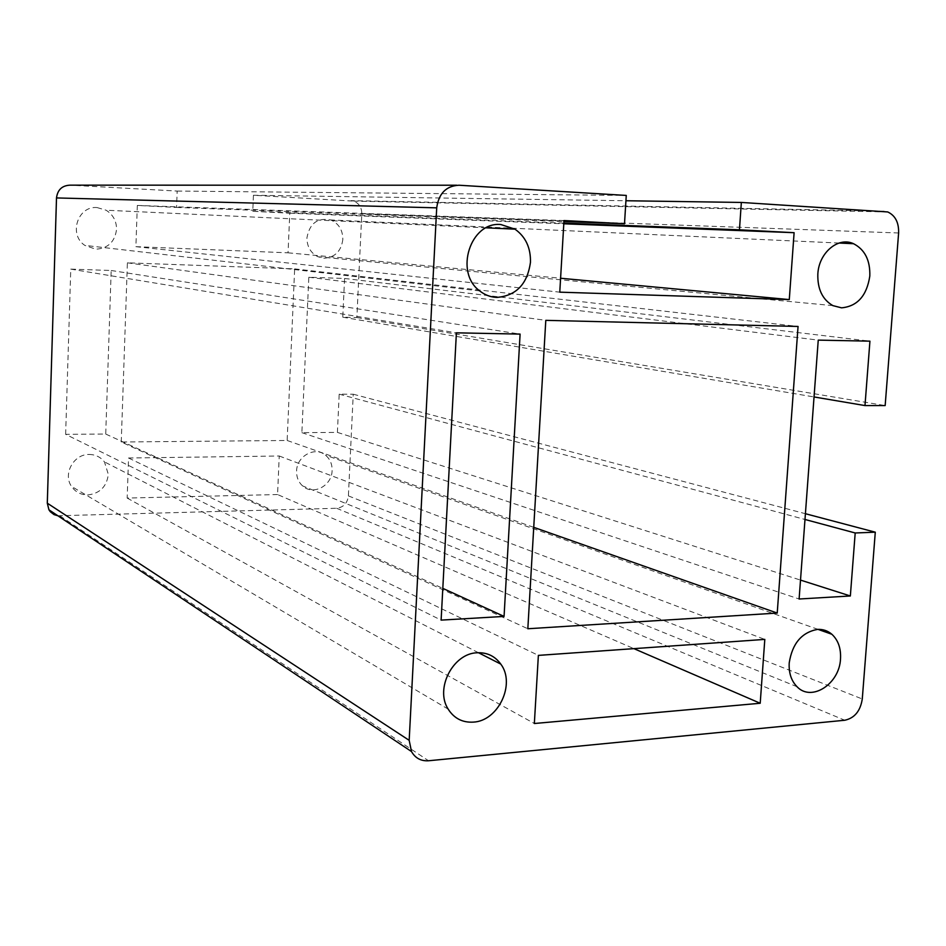 <?xml version="1.0" encoding="UTF-8"?>
<svg xmlns="http://www.w3.org/2000/svg" width="946" height="946" viewBox="0 0 946 946"><rect width="100%" height="100%" fill="white"/><g stroke="black" fill="none" stroke-linecap="round" stroke-linejoin="round"><path stroke-width="0.71" stroke-dasharray="4.73 3.55" d="M342.842 239.397C341.234 251.175 334.99 257.43 324.088 258.187L318.033 256.78C310.69 253.043 306.989 246.705 306.942 237.801C309.614 223.351 317.549 217.414 330.757 219.969C338.739 223.504 342.771 229.984 342.842 239.397M97.131 207.576L106.129 210.237C113.047 214.636 116.524 220.997 116.559 229.31C114.951 241.798 108.021 248.431 95.783 249.212L84.821 245.381C68.325 234.608 77.797 205.601 97.131 207.576M89.125 454.47C95.463 454.541 100.56 457.013 104.438 461.885L108.329 474.384C106.744 486.599 99.909 493.457 87.812 494.947C80.871 494.9 75.444 492.062 71.518 486.41C62.661 474.005 73.741 453.985 89.125 454.47M277.568 494.545L127.166 498.057L128.55 458.006L279.236 456.007L277.568 494.545L633.915 648.637M121.254 441.995L127.391 262.822L294.655 268.877L287.146 440.481L121.254 441.995L527.833 628.747M65.641 434.332L70.761 269.125L111.179 270.497L105.727 434.048L65.641 434.332L441.12 620.115M332.105 470.517C332.022 485.818 312.937 495.87 302.554 485.889C298.439 482.093 296.453 477.174 296.583 471.132C296.677 456.114 315.018 446.074 325.471 455.156C330.036 458.987 332.259 464.108 332.105 470.517M57.848 515.759L336.658 508.274C343.481 507.363 347.395 503.237 348.4 495.905L353.236 394.21L339.188 394.163L337.403 432.393L301.88 432.653L308.81 277.249L344.581 278.467L342.771 317.206L356.867 317.537L361.798 213.737C361.727 207.47 359.019 203.26 353.674 201.12L253.433 195.254L252.771 211.313L289.772 213.193L288.045 252.819L135.893 246.67L137.324 205.436L176.571 207.434L177.174 191.057L70.087 185.156M127.391 262.822L545.795 320.351M533.733 527.324L287.146 440.481M288.045 252.819L560.6 278.242M289.772 213.193L563.804 223.788M252.771 211.313L563.851 223.126M253.433 195.254L625.933 200.741M294.655 268.877L798.057 326.453M177.174 191.057L626.264 195.432M176.571 207.434L563.934 221.53M137.324 205.436L563.993 220.548M353.236 394.21L805.413 513.713M105.727 434.048L442.811 588.365M111.179 270.497L520.099 334.104M70.761 269.125L456.398 332.826M135.893 246.67L559.772 292.16M127.166 498.057L534.348 723.513M279.236 456.007L764.806 639.401M128.55 458.006L538.369 655.389M356.867 317.537L885.16 405.574M342.771 317.206L814.045 396.953M344.581 278.467L869.93 341.163M308.81 277.249L818.243 340.122M301.88 432.653L799.11 599.007M337.403 432.393L800.505 580.087M339.188 394.163L804.987 519.472M884.025 211.147L351.061 200.635M59.882 515.866L428.573 760.761M348.4 495.905L862.279 698.988M458.999 185.227L456.764 185.227M898.617 232.976L361.798 213.737M336.658 508.274L844.79 720.249M818.03 629.374L325.471 455.156M832.858 305.617L318.033 256.78M486.173 227.832L106.129 210.237M448.168 709.122L71.518 486.41M887.738 211.951L353.674 201.12M479.74 290.93L84.821 245.381M839.067 243.039L330.757 219.969M478.451 652.705L104.438 461.885M797.04 686.725L302.554 485.889"/><path stroke-width="1.42" d="M47.3 503.189L409.18 740.34L436.709 207.848L56.5 197.939L47.3 503.189L48.944 509.811L50.315 511.739L54.052 514.612L57.848 515.759M56.5 197.939C57.552 189.791 62.081 185.534 70.087 185.156L456.764 185.227M527.833 628.747L545.795 320.351L798.057 326.453L777.222 613.067L527.833 628.747M777.222 613.067L533.733 527.324M560.6 278.242L789.283 299.586L559.772 292.16L563.993 220.548L624.502 223.741L626.264 195.432L458.999 185.227C446.193 185.889 438.755 193.433 436.709 207.848M563.804 223.788L794.108 232.692L789.283 299.586M563.851 223.126L739.453 229.807L794.108 232.692M625.933 200.741L741.345 202.444L739.453 229.807M805.413 513.713L875.287 532.184L855.196 532.976L850.348 595.98L799.11 599.007L818.243 340.122L869.93 341.163L864.987 405.574L885.16 405.574L898.617 232.976C898.913 222.523 895.283 215.522 887.738 211.951L741.345 202.444M817.427 629.409C822.902 629.102 827.726 630.722 831.877 634.269C838.215 640.194 841.089 648.412 840.509 658.936C839.492 683.958 811.514 702.168 797.04 686.725C791.282 680.836 788.68 672.913 789.212 662.945C792.251 643.576 801.652 632.401 817.427 629.409M841.573 307.84L832.858 305.617C822.393 299.504 817.391 288.944 817.841 273.962C818.881 252.688 838.239 236.465 853.517 243.701C864.857 249.555 870.296 260.351 869.812 276.066C866.796 295.743 857.383 306.338 841.573 307.84M530.458 262.326C527.383 284.107 516.185 295.791 496.898 297.399C490.596 297.162 484.884 295.01 479.74 290.93C454.045 272.413 470.434 221.198 500.931 224.557L514.979 229.157C525.645 236.784 530.812 247.84 530.458 262.326M473.378 722.117C462.511 722.744 454.115 718.416 448.168 709.122C434.734 688.7 453.11 653.237 477.222 652.764C487.131 652.35 494.995 656.134 500.789 664.104C515.842 683.852 498.365 721.029 473.378 722.117M409.18 740.34L411.498 751.55C415.294 758.16 420.982 761.234 428.573 760.761L844.79 720.249C854.569 718.109 860.399 711.025 862.279 698.988L875.287 532.184M563.934 221.53L624.502 223.741M504.064 616.414L441.12 620.115L456.398 332.826L520.099 334.104L504.064 616.414L442.811 588.365M760.206 703.256L534.348 723.513L538.369 655.389L764.806 639.401L760.206 703.256L633.915 648.637M814.045 396.953L864.987 405.574M800.505 580.087L850.348 595.98M804.987 519.472L855.196 532.976M831.877 634.269L818.03 629.374M514.979 229.157L486.173 227.832M48.944 509.811L411.498 751.55M853.517 243.701L839.067 243.039M500.789 664.104L478.451 652.705"/></g></svg>
